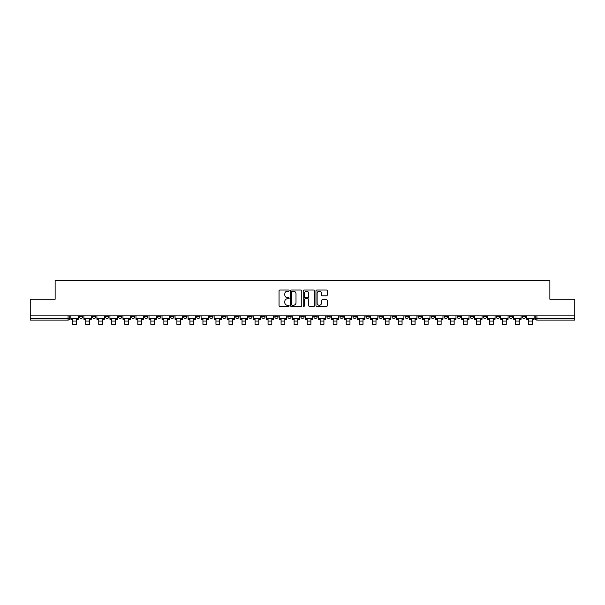 <?xml version="1.0" encoding="UTF-8"?>
<svg xmlns="http://www.w3.org/2000/svg" width="605" height="605" viewBox="0 0 605 605"><rect width="100%" height="100%" fill="white"/><g stroke="black" fill="none" stroke-linecap="round" stroke-linejoin="round"><path stroke-width="0.91" d="M289.145 290.597A0.575 0.575 0 0 0 288.57 290.029L279.865 290.029A0.817 0.817 0 0 0 279.041 290.846L279.041 305.593A0.817 0.817 0 0 0 279.865 306.417L288.57 306.417A0.575 0.575 0 0 0 289.145 305.843A0.575 0.575 0 0 0 288.57 305.268L287.443 305.268A2.624 2.624 0 0 1 284.819 302.644L284.819 301.419A2.624 2.624 0 0 1 287.443 298.794L288.57 298.794A0.575 0.575 0 0 0 289.145 298.22A0.575 0.575 0 0 0 288.57 297.645L287.443 297.645A2.624 2.624 0 0 1 284.819 295.028L284.819 293.796A2.624 2.624 0 0 1 287.443 291.171L288.57 291.171A0.575 0.575 0 0 0 289.145 290.597M509.213 315.84L509.213 316.755L512.556 316.755A1.671 1.671 0 0 1 510.885 318.427A1.671 1.671 0 0 1 509.213 316.755L509.213 315.84M431.07 315.84L431.07 316.755L434.413 316.755A1.671 1.671 0 0 1 432.741 318.427A1.671 1.671 0 0 1 431.07 316.755L431.07 315.84M418.047 315.84L418.047 316.755L421.383 316.755A1.671 1.671 0 0 1 419.719 318.427A1.671 1.671 0 0 1 418.047 316.755L418.047 315.84M339.904 315.84L339.904 316.755L343.239 316.755A1.671 1.671 0 0 1 341.575 318.427A1.671 1.671 0 0 1 339.904 316.755L339.904 315.84M326.882 315.84L326.882 316.755L330.217 316.755A1.671 1.671 0 0 1 328.545 318.427A1.671 1.671 0 0 1 326.882 316.755L326.882 315.84M313.851 315.84L313.851 316.755L317.194 316.755A1.671 1.671 0 0 1 315.523 318.427A1.671 1.671 0 0 1 313.851 316.755L313.851 315.84M287.806 315.84L287.806 316.755L291.149 316.755A1.671 1.671 0 0 1 289.477 318.427A1.671 1.671 0 0 1 287.806 316.755L287.806 315.84M261.761 316.755L261.761 315.84L261.761 316.755A1.671 1.671 0 0 0 263.425 318.427A1.671 1.671 0 0 1 261.761 316.755L265.096 316.755A1.671 1.671 0 0 1 263.425 318.427A1.671 1.671 0 0 0 265.096 316.755L265.096 315.84L265.096 316.755M248.738 316.755L248.738 315.84L248.738 316.755A1.671 1.671 0 0 0 250.402 318.427A1.671 1.671 0 0 1 248.738 316.755L252.073 316.755A1.671 1.671 0 0 1 250.402 318.427M235.708 316.755L235.708 315.84L235.708 316.755A1.671 1.671 0 0 0 237.379 318.427A1.671 1.671 0 0 1 235.708 316.755L239.051 316.755A1.671 1.671 0 0 1 237.379 318.427A1.671 1.671 0 0 0 239.051 316.755L239.051 315.84L239.051 316.755M222.685 315.84L222.685 316.755L226.028 316.755A1.671 1.671 0 0 1 224.357 318.427A1.671 1.671 0 0 1 222.685 316.755L222.685 315.84M209.663 315.84L209.663 316.755L213.005 316.755A1.671 1.671 0 0 1 211.334 318.427A1.671 1.671 0 0 1 209.663 316.755L209.663 315.84M196.64 315.84L196.64 316.755L199.975 316.755A1.671 1.671 0 0 1 198.311 318.427A1.671 1.671 0 0 1 196.64 316.755L196.64 315.84M183.618 316.755L183.618 315.84L183.618 316.755A1.671 1.671 0 0 0 185.281 318.427A1.671 1.671 0 0 1 183.618 316.755L186.953 316.755A1.671 1.671 0 0 1 185.281 318.427M157.565 316.755L157.565 315.84L157.565 316.755A1.671 1.671 0 0 0 159.236 318.427A1.671 1.671 0 0 1 157.565 316.755L160.907 316.755A1.671 1.671 0 0 1 159.236 318.427A1.671 1.671 0 0 0 160.907 316.755L160.907 315.84L160.907 316.755M144.542 316.755L144.542 315.84L144.542 316.755A1.671 1.671 0 0 0 146.213 318.427A1.671 1.671 0 0 1 144.542 316.755L147.885 316.755A1.671 1.671 0 0 1 146.213 318.427A1.671 1.671 0 0 0 147.885 316.755L147.885 315.84L147.885 316.755M131.519 316.755L131.519 315.84L131.519 316.755A1.671 1.671 0 0 0 133.191 318.427A1.671 1.671 0 0 1 131.519 316.755L134.862 316.755A1.671 1.671 0 0 1 133.191 318.427A1.671 1.671 0 0 0 134.862 316.755L134.862 315.84L134.862 316.755M118.497 316.755L118.497 315.84L118.497 316.755A1.671 1.671 0 0 0 120.168 318.427A1.671 1.671 0 0 1 118.497 316.755L121.832 316.755A1.671 1.671 0 0 1 120.168 318.427M105.474 316.755L105.474 315.84L105.474 316.755A1.671 1.671 0 0 0 107.138 318.427A1.671 1.671 0 0 1 105.474 316.755L108.809 316.755A1.671 1.671 0 0 1 107.138 318.427A1.671 1.671 0 0 0 108.809 316.755L108.809 315.84L108.809 316.755M92.444 316.755L92.444 315.84L92.444 316.755A1.671 1.671 0 0 0 94.115 318.427A1.671 1.671 0 0 1 92.444 316.755L95.787 316.755A1.671 1.671 0 0 1 94.115 318.427A1.671 1.671 0 0 0 95.787 316.755L95.787 315.84L95.787 316.755M326.45 295.807A0.817 0.817 0 0 0 327.267 294.983L327.267 290.846A0.817 0.817 0 0 0 326.45 290.029L316.778 290.029A0.817 0.817 0 0 0 315.961 290.846L315.961 305.593A0.817 0.817 0 0 0 316.778 306.417L326.45 306.417A0.817 0.817 0 0 0 327.267 305.593L327.267 300.594A0.817 0.817 0 0 0 326.45 299.777L322.314 299.777A0.817 0.817 0 0 0 321.489 300.594L321.489 303.075A2.193 2.193 0 0 1 319.296 305.268A2.193 2.193 0 0 1 317.111 303.075L317.111 293.365A2.193 2.193 0 0 1 319.296 291.171A2.193 2.193 0 0 1 321.489 293.365L321.489 294.983A0.817 0.817 0 0 0 322.314 295.807L326.45 295.807M30.25 315.84L30.25 299.225L55.131 299.225L55.131 280.607L549.869 280.607L549.869 299.225L574.75 299.225L574.75 315.84L30.25 315.84L30.25 318.427L69.741 318.427L69.741 315.84L69.741 318.427A1.671 1.671 0 0 1 68.07 320.098L30.25 320.098L30.25 318.427M301.782 290.846A0.817 0.817 0 0 0 300.965 290.029L291.292 290.029A0.817 0.817 0 0 0 290.476 290.846L290.476 305.593A0.817 0.817 0 0 0 291.292 306.417L300.965 306.417A0.817 0.817 0 0 0 301.782 305.593L301.782 290.846M304.035 290.029L313.708 290.029A0.817 0.817 0 0 1 314.524 290.846L314.524 305.593A0.817 0.817 0 0 1 313.708 306.417L309.571 306.417A0.817 0.817 0 0 1 308.747 305.593L308.747 299.611A0.817 0.817 0 0 0 307.93 298.794L305.185 298.794A0.817 0.817 0 0 0 304.368 299.611L304.368 305.843A0.575 0.575 0 0 1 303.793 306.417A0.575 0.575 0 0 1 303.218 305.843L303.218 290.846A0.817 0.817 0 0 1 304.035 290.029M535.259 315.84L535.259 318.427L574.75 318.427L574.75 320.098L536.93 320.098A1.671 1.671 0 0 1 535.259 318.427A1.671 1.671 0 0 0 536.93 320.098L536.93 315.84M574.75 315.84L574.75 318.427M525.579 315.84L525.579 316.755A1.671 1.671 0 0 1 523.907 318.427A1.671 1.671 0 0 1 522.236 316.755L525.579 316.755M522.236 315.84L522.236 316.755M512.556 315.84L512.556 316.755A1.671 1.671 0 0 1 510.885 318.427M499.526 315.84L499.526 316.755A1.671 1.671 0 0 1 497.862 318.427A1.671 1.671 0 0 1 496.191 316.755L499.526 316.755M496.191 315.84L496.191 316.755M486.503 315.84L486.503 316.755A1.671 1.671 0 0 1 484.832 318.427A1.671 1.671 0 0 1 483.168 316.755L486.503 316.755M483.168 315.84L483.168 316.755M473.481 315.84L473.481 316.755A1.671 1.671 0 0 1 471.809 318.427A1.671 1.671 0 0 1 470.138 316.755A1.671 1.671 0 0 0 471.809 318.427M470.138 315.84L470.138 316.755L473.481 316.755M460.458 315.84L460.458 316.755A1.671 1.671 0 0 1 458.787 318.427A1.671 1.671 0 0 1 457.115 316.755L460.458 316.755M457.115 315.84L457.115 316.755M447.435 315.84L447.435 316.755A1.671 1.671 0 0 1 445.764 318.427A1.671 1.671 0 0 1 444.093 316.755L447.435 316.755M444.093 315.84L444.093 316.755M434.413 315.84L434.413 316.755M421.383 315.84L421.383 316.755L421.383 315.84M408.36 315.84L408.36 316.755A1.671 1.671 0 0 1 406.689 318.427A1.671 1.671 0 0 1 405.025 316.755L408.36 316.755M405.025 315.84L405.025 316.755M395.337 315.84L395.337 316.755A1.671 1.671 0 0 1 393.666 318.427A1.671 1.671 0 0 1 391.995 316.755L395.337 316.755M391.995 315.84L391.995 316.755M382.315 315.84L382.315 316.755A1.671 1.671 0 0 1 380.643 318.427A1.671 1.671 0 0 1 378.972 316.755L382.315 316.755M378.972 315.84L378.972 316.755M369.292 315.84L369.292 316.755A1.671 1.671 0 0 1 367.621 318.427A1.671 1.671 0 0 1 365.949 316.755L369.292 316.755M365.949 315.84L365.949 316.755M356.262 315.84L356.262 316.755A1.671 1.671 0 0 1 354.598 318.427A1.671 1.671 0 0 1 352.927 316.755L356.262 316.755M352.927 315.84L352.927 316.755M343.239 315.84L343.239 316.755A1.671 1.671 0 0 1 341.575 318.427M330.217 315.84L330.217 316.755M317.194 316.755L317.194 315.84L317.194 316.755A1.671 1.671 0 0 1 315.523 318.427M304.171 315.84L304.171 316.755A1.671 1.671 0 0 1 302.5 318.427A1.671 1.671 0 0 1 300.829 316.755A1.671 1.671 0 0 0 302.5 318.427A1.671 1.671 0 0 0 304.171 316.755L300.829 316.755L300.829 315.84M291.149 316.755L291.149 315.84L291.149 316.755A1.671 1.671 0 0 1 289.477 318.427M278.118 315.84L278.118 316.755A1.671 1.671 0 0 1 276.455 318.427A1.671 1.671 0 0 1 274.783 316.755A1.671 1.671 0 0 0 276.455 318.427M274.783 315.84L274.783 316.755L278.118 316.755M252.073 315.84L252.073 316.755L252.073 315.84M226.028 316.755L226.028 315.84L226.028 316.755A1.671 1.671 0 0 1 224.357 318.427M213.005 316.755L213.005 315.84L213.005 316.755A1.671 1.671 0 0 1 211.334 318.427M199.975 316.755L199.975 315.84L199.975 316.755A1.671 1.671 0 0 1 198.311 318.427M186.953 315.84L186.953 316.755L186.953 315.84M173.93 316.755L173.93 315.84L173.93 316.755A1.671 1.671 0 0 1 172.259 318.427A1.671 1.671 0 0 1 170.587 316.755L173.93 316.755A1.671 1.671 0 0 1 172.259 318.427M170.587 315.84L170.587 316.755M121.832 315.84L121.832 316.755L121.832 315.84M82.764 315.84L82.764 316.755A1.671 1.671 0 0 1 81.093 318.427A1.671 1.671 0 0 1 79.421 316.755A1.671 1.671 0 0 0 81.093 318.427A1.671 1.671 0 0 0 82.764 316.755L82.764 315.84M79.421 315.84L79.421 316.755L82.764 316.755M68.07 315.84L68.07 320.098A1.671 1.671 0 0 0 69.741 318.427M292.192 291.171A0.575 0.575 0 0 0 291.625 291.746L291.625 304.693A0.575 0.575 0 0 0 292.192 305.268L293.38 305.268A2.624 2.624 0 0 0 296.004 302.644L296.004 293.796A2.624 2.624 0 0 0 293.38 291.171L292.192 291.171M308.747 293.41A2.193 2.193 0 0 0 306.553 291.217A2.193 2.193 0 0 0 304.368 293.41L304.368 296.828A0.817 0.817 0 0 0 305.185 297.645L307.93 297.645A0.817 0.817 0 0 0 308.747 296.828L308.747 293.41M70.868 318.427L78.295 318.427L78.295 319.259L76.457 319.259L76.457 324.393L72.706 324.393L72.706 319.259L70.868 319.259L70.868 315.84M78.295 318.427L78.295 315.84M83.891 318.427L91.317 318.427L91.317 319.259L89.487 319.259L89.487 324.393L85.728 324.393L85.728 319.259L83.891 319.259L83.891 315.84M91.317 318.427L91.317 315.84M96.913 318.427L104.347 318.427L104.347 319.259L102.51 319.259L102.51 324.393L98.751 324.393L98.751 319.259L96.913 319.259L96.913 315.84M104.347 318.427L104.347 315.84M109.936 318.427L117.37 318.427L117.37 319.259L115.532 319.259L115.532 324.393L111.774 324.393L111.774 319.259L109.936 319.259L109.936 315.84M117.37 318.427L117.37 315.84M122.959 318.427L130.393 318.427L130.393 319.259L128.555 319.259L128.555 324.393L124.796 324.393L124.796 319.259L122.959 319.259L122.959 315.84M130.393 318.427L130.393 315.84M135.989 318.427L143.415 318.427L143.415 319.259L141.578 319.259L141.578 324.393L137.819 324.393L137.819 319.259L135.989 319.259L135.989 315.84M143.415 318.427L143.415 315.84M149.011 318.427L156.438 318.427L156.438 319.259L154.6 319.259L154.6 324.393L150.849 324.393L150.849 319.259L149.011 319.259L149.011 315.84M156.438 318.427L156.438 315.84M162.034 318.427L169.46 318.427L169.46 319.259L167.63 319.259L167.63 324.393L163.872 324.393L163.872 319.259L162.034 319.259L162.034 315.84M169.46 318.427L169.46 315.84M175.057 318.427L182.491 318.427L182.491 319.259L180.653 319.259L180.653 324.393L176.894 324.393L176.894 319.259L175.057 319.259L175.057 315.84M182.491 318.427L182.491 315.84M188.079 318.427L195.513 318.427L195.513 319.259L193.676 319.259L193.676 324.393L189.917 324.393L189.917 319.259L188.079 319.259L188.079 315.84M195.513 318.427L195.513 315.84M201.102 318.427L208.536 318.427L208.536 319.259L206.698 319.259L206.698 324.393L202.94 324.393L202.94 319.259L201.102 319.259L201.102 315.84M208.536 318.427L208.536 315.84M214.132 318.427L221.559 318.427L221.559 319.259L219.721 319.259L219.721 324.393L215.962 324.393L215.962 319.259L214.132 319.259L214.132 315.84M221.559 318.427L221.559 315.84M227.155 318.427L234.581 318.427L234.581 319.259L232.743 319.259L232.743 324.393L228.993 324.393L228.993 319.259L227.155 319.259L227.155 315.84M234.581 318.427L234.581 315.84M240.177 318.427L247.604 318.427L247.604 319.259L245.774 319.259L245.774 324.393L242.015 324.393L242.015 319.259L240.177 319.259L240.177 315.84M247.604 318.427L247.604 315.84M253.2 318.427L260.634 318.427L260.634 319.259L258.796 319.259L258.796 324.393L255.038 324.393L255.038 319.259L253.2 319.259L253.2 315.84M260.634 318.427L260.634 315.84M266.223 318.427L273.657 318.427L273.657 319.259L271.819 319.259L271.819 324.393L268.06 324.393L268.06 319.259L266.223 319.259L266.223 315.84M273.657 318.427L273.657 315.84M279.245 318.427L286.679 318.427L286.679 319.259L284.842 319.259L284.842 324.393L281.083 324.393L281.083 319.259L279.245 319.259L279.245 315.84M286.679 318.427L286.679 315.84M292.276 318.427L299.702 318.427L299.702 319.259L297.864 319.259L297.864 324.393L294.113 324.393L294.113 319.259L292.276 319.259L292.276 315.84M299.702 318.427L299.702 315.84M305.298 318.427L312.724 318.427L312.724 319.259L310.887 319.259L310.887 324.393L307.136 324.393L307.136 319.259L305.298 319.259L305.298 315.84M312.724 318.427L312.724 315.84M318.321 318.427L325.755 318.427L325.755 319.259L323.917 319.259L323.917 324.393L320.158 324.393L320.158 319.259L318.321 319.259L318.321 315.84M325.755 318.427L325.755 315.84M331.343 318.427L338.777 318.427L338.777 319.259L336.94 319.259L336.94 324.393L333.181 324.393L333.181 319.259L331.343 319.259L331.343 315.84M338.777 318.427L338.777 315.84M344.366 318.427L351.8 318.427L351.8 319.259L349.962 319.259L349.962 324.393L346.204 324.393L346.204 319.259L344.366 319.259L344.366 315.84M351.8 318.427L351.8 315.84M357.396 318.427L364.823 318.427L364.823 319.259L362.985 319.259L362.985 324.393L359.226 324.393L359.226 319.259L357.396 319.259L357.396 315.84M364.823 318.427L364.823 315.84M370.419 318.427L377.845 318.427L377.845 319.259L376.007 319.259L376.007 324.393L372.257 324.393L372.257 319.259L370.419 319.259L370.419 315.84M377.845 318.427L377.845 315.84M383.441 318.427L390.868 318.427L390.868 319.259L389.038 319.259L389.038 324.393L385.279 324.393L385.279 319.259L383.441 319.259L383.441 315.84M390.868 318.427L390.868 315.84M396.464 318.427L403.898 318.427L403.898 319.259L402.06 319.259L402.06 324.393L398.302 324.393L398.302 319.259L396.464 319.259L396.464 315.84M403.898 318.427L403.898 315.84M409.487 318.427L416.921 318.427L416.921 319.259L415.083 319.259L415.083 324.393L411.324 324.393L411.324 319.259L409.487 319.259L409.487 315.84M416.921 318.427L416.921 315.84M422.509 318.427L429.943 318.427L429.943 319.259L428.106 319.259L428.106 324.393L424.347 324.393L424.347 319.259L422.509 319.259L422.509 315.84M429.943 318.427L429.943 315.84M435.539 318.427L442.966 318.427L442.966 319.259L441.128 319.259L441.128 324.393L437.37 324.393L437.37 319.259L435.539 319.259L435.539 315.84M442.966 318.427L442.966 315.84M448.562 318.427L455.988 318.427L455.988 319.259L454.151 319.259L454.151 324.393L450.4 324.393L450.4 319.259L448.562 319.259L448.562 315.84M455.988 318.427L455.988 315.84M461.585 318.427L469.011 318.427L469.011 319.259L467.181 319.259L467.181 324.393L463.422 324.393L463.422 319.259L461.585 319.259L461.585 315.84M469.011 318.427L469.011 315.84M474.607 318.427L482.041 318.427L482.041 319.259L480.204 319.259L480.204 324.393L476.445 324.393L476.445 319.259L474.607 319.259L474.607 315.84M482.041 318.427L482.041 315.84M487.63 318.427L495.064 318.427L495.064 319.259L493.226 319.259L493.226 324.393L489.468 324.393L489.468 319.259L487.63 319.259L487.63 315.84M495.064 318.427L495.064 315.84M500.653 318.427L508.087 318.427L508.087 319.259L506.249 319.259L506.249 324.393L502.49 324.393L502.49 319.259L500.653 319.259L500.653 315.84M508.087 318.427L508.087 315.84M513.683 318.427L521.109 318.427L521.109 319.259L519.271 319.259L519.271 324.393L515.513 324.393L515.513 319.259L513.683 319.259L513.683 315.84M521.109 318.427L521.109 315.84M526.705 318.427L534.132 318.427L534.132 319.259L532.294 319.259L532.294 324.393L528.543 324.393L528.543 319.259L526.705 319.259L526.705 315.84M534.132 318.427L534.132 315.84M72.706 321.058L76.457 321.058M72.706 324.393L76.457 324.393M85.728 321.058L89.487 321.058M85.728 324.393L89.487 324.393M98.751 321.058L102.51 321.058M98.751 324.393L102.51 324.393M111.774 321.058L115.532 321.058M111.774 324.393L115.532 324.393M124.796 321.058L128.555 321.058M124.796 324.393L128.555 324.393M137.819 321.058L141.578 321.058M137.819 324.393L141.578 324.393M150.849 321.058L154.6 321.058M150.849 324.393L154.6 324.393M163.872 321.058L167.63 321.058M163.872 324.393L167.63 324.393M176.894 321.058L180.653 321.058M176.894 324.393L180.653 324.393M189.917 321.058L193.676 321.058M189.917 324.393L193.676 324.393M202.94 321.058L206.698 321.058M202.94 324.393L206.698 324.393M215.962 321.058L219.721 321.058M215.962 324.393L219.721 324.393M228.993 321.058L232.743 321.058M228.993 324.393L232.743 324.393M242.015 321.058L245.774 321.058M242.015 324.393L245.774 324.393M255.038 321.058L258.796 321.058M255.038 324.393L258.796 324.393M268.06 321.058L271.819 321.058M268.06 324.393L271.819 324.393M281.083 321.058L284.842 321.058M281.083 324.393L284.842 324.393M294.113 321.058L297.864 321.058M294.113 324.393L297.864 324.393M307.136 321.058L310.887 321.058M307.136 324.393L310.887 324.393M320.158 321.058L323.917 321.058M320.158 324.393L323.917 324.393M333.181 321.058L336.94 321.058M333.181 324.393L336.94 324.393M346.204 321.058L349.962 321.058M346.204 324.393L349.962 324.393M359.226 321.058L362.985 321.058M359.226 324.393L362.985 324.393M372.257 321.058L376.007 321.058M372.257 324.393L376.007 324.393M385.279 321.058L389.038 321.058M385.279 324.393L389.038 324.393M398.302 321.058L402.06 321.058M398.302 324.393L402.06 324.393M411.324 321.058L415.083 321.058M411.324 324.393L415.083 324.393M424.347 321.058L428.106 321.058M424.347 324.393L428.106 324.393M437.37 321.058L441.128 321.058M437.37 324.393L441.128 324.393M450.4 321.058L454.151 321.058M450.4 324.393L454.151 324.393M463.422 321.058L467.181 321.058M463.422 324.393L467.181 324.393M476.445 321.058L480.204 321.058M476.445 324.393L480.204 324.393M489.468 321.058L493.226 321.058M489.468 324.393L493.226 324.393M502.49 321.058L506.249 321.058M502.49 324.393L506.249 324.393M515.513 321.058L519.271 321.058M515.513 324.393L519.271 324.393M528.543 321.058L532.294 321.058M528.543 324.393L532.294 324.393"/></g></svg>
